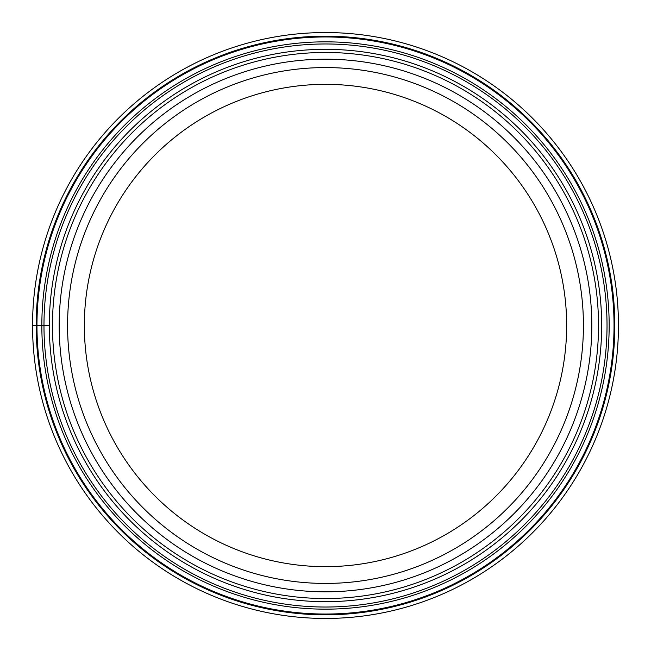 <?xml version="1.0" encoding="UTF-8"?>
<svg xmlns="http://www.w3.org/2000/svg" width="651" height="651" viewBox="0 0 651 651"><rect width="100%" height="100%" fill="white"/><g stroke="black" fill="none" stroke-linecap="round" stroke-linejoin="round"><path stroke-width="0.98" d="M32.55 325.5A292.95 292.95 0 0 1 325.5 32.55A292.95 292.95 0 0 1 618.45 325.5A292.95 292.95 0 0 1 325.5 618.45A292.95 292.95 0 0 1 32.55 325.5L36.961 325.5A288.539 288.539 0 0 0 325.5 614.039A288.539 288.539 0 0 0 614.039 325.5A288.539 288.539 0 0 0 325.5 36.961A288.539 288.539 0 0 0 36.961 325.5L49.33 325.5A276.17 276.17 0 0 1 325.5 49.33A276.17 276.17 0 0 1 601.67 325.5A276.17 276.17 0 0 1 325.5 601.67A276.17 276.17 0 0 1 49.33 325.5A276.17 276.17 0 0 1 325.5 49.33A276.17 276.17 0 0 1 601.67 325.5M36.171 325.5A289.329 289.329 0 0 1 325.5 36.171A289.329 289.329 0 0 1 614.829 325.5A289.329 289.329 0 0 1 325.5 614.829A289.329 289.329 0 0 1 36.171 325.5M591.816 325.5A266.316 266.316 0 0 1 325.5 591.816A266.316 266.316 0 0 1 59.184 325.5A266.316 266.316 0 0 1 325.5 59.184A266.316 266.316 0 0 1 591.816 325.5M67.574 325.5A257.926 257.926 0 0 0 325.5 583.426A257.926 257.926 0 0 0 583.426 325.5A257.926 257.926 0 0 0 325.5 67.574A257.926 257.926 0 0 0 67.574 325.5M84.345 325.5A241.155 241.155 0 0 0 325.5 566.655A241.155 241.155 0 0 0 566.655 325.5A241.155 241.155 0 0 0 325.5 84.345A241.155 241.155 0 0 0 84.345 325.5M43.975 325.5A281.525 281.525 0 0 0 325.5 607.025A281.525 281.525 0 0 0 607.025 325.5A281.525 281.525 0 0 0 325.5 43.975A281.525 281.525 0 0 0 43.975 325.5M41.835 325.5A283.665 283.665 0 0 1 325.5 41.835A283.665 283.665 0 0 1 609.165 325.5A283.665 283.665 0 0 1 325.5 609.165A283.665 283.665 0 0 1 41.835 325.5M52.471 325.5A273.029 273.029 0 0 1 325.5 52.471A273.029 273.029 0 0 1 598.529 325.5A273.029 273.029 0 0 1 325.5 598.529A273.029 273.029 0 0 1 52.471 325.5"/></g></svg>
